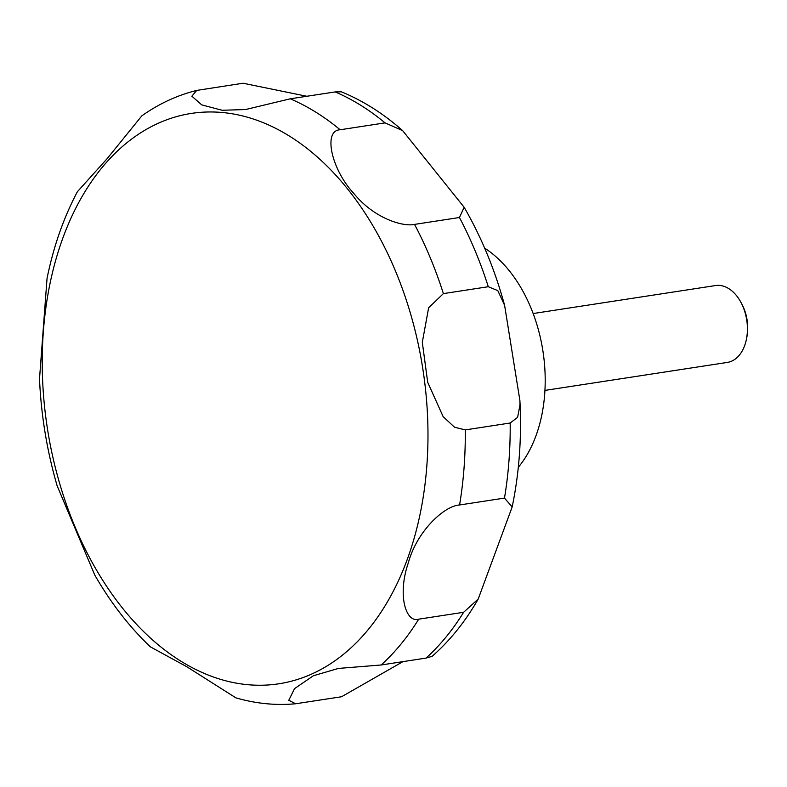 <?xml version="1.0" encoding="UTF-8"?>
<svg xmlns="http://www.w3.org/2000/svg" width="787" height="787" viewBox="0 0 787 787"><rect width="100%" height="100%" fill="white"/><g stroke="black" fill="none" stroke-linecap="round" stroke-linejoin="round"><path stroke-width="1.18" d="M518.299 467.321A128.32 84.524 -98.7 0 0 545.027 372.261A128.32 84.524 -98.7 0 0 484.674 248.151M544.938 390.411L727.326 362.423A38.888 25.617 -98.7 0 0 746.44 339.167A38.888 25.617 -98.7 0 0 747.365 326.438A38.888 25.617 -98.7 0 0 740.744 302.011A38.888 25.617 -98.7 0 0 715.531 285.553L533.143 313.541M746.44 339.167L746.814 337.308A35.208 23.187 -98.7 0 0 747.65 325.779A35.208 23.187 -98.7 0 0 741.649 303.674L740.744 302.011M402.639 130.622L464.153 207.276L459.451 217.507L414.542 224.393C403.357 226.99 374.268 218.737 353.707 193.307C331.307 169.264 322.886 130.337 340.151 129.766L385.059 122.88L402.639 130.622C383.525 113.682 363.102 100.746 341.361 91.813L335.164 91.922L290.255 98.808L245.574 109.541L222.131 110.269L201.738 104.878L191.861 96.201L196.691 90.416L243.075 83.235L306.822 96.27M488.294 286.724L497.817 290.629L504.605 305.307L519.892 400.475L519.991 404.872L517.6 417.366L510.173 423.012L465.265 429.909L454.532 427.213L443.16 416.667L427.695 382.285L422.304 342.315L428.63 307.786L443.396 293.61L488.294 286.724A311.072 204.895 -98.7 0 0 459.451 217.507M196.691 90.416C177.095 95.316 158.787 103.805 141.778 115.896L107.13 158.669L77.382 191.723C63.609 217.773 53.496 246.656 47.043 278.382L39.507 378.95C41.131 415.3 46.994 450.902 57.117 485.746L94.794 575.1C110.751 602.852 129.265 626.757 150.347 646.835L186.775 666.717L235.834 697.833C255.706 703.617 275.637 705.595 295.646 703.765L288.78 700.263L294.545 688.635L313.413 675.728L338.499 668.419L381.134 664.985L426.042 658.089L432.083 656.348C449.977 640.657 465.353 621.563 478.201 599.055L463.612 612.286L418.704 619.172C406.043 623.245 397.091 595.425 408.315 562.912C416.844 531.146 444.409 505.726 459.578 504.979L504.477 498.092L512.18 506.917L478.201 599.055M402.954 661.641L341.548 696.751L295.646 703.765M42.626 380.465A288.534 190.051 -98.7 0 0 247.6 684.68A288.534 190.051 -98.7 0 0 427.587 416.756A288.534 190.051 -98.7 0 0 222.613 112.531A288.534 190.051 -98.7 0 0 42.626 380.465M385.059 122.88A311.072 204.895 -98.7 0 0 335.164 91.922M443.396 293.61A311.072 204.895 -98.7 0 0 414.542 224.393M340.151 129.766A311.072 204.895 -98.7 0 0 290.255 98.808M381.134 664.985A311.072 204.895 -98.7 0 0 418.704 619.172M459.578 504.979A311.072 204.895 -98.7 0 0 465.265 429.909M504.477 498.092A311.072 204.895 -98.7 0 0 510.173 423.012M426.042 658.089A311.072 204.895 -98.7 0 0 463.612 612.286M512.18 506.917C518.977 474.099 521.614 439.972 520.089 404.557L519.892 400.475M464.153 207.276C481.447 237.212 494.934 269.892 504.605 305.307"/></g></svg>

